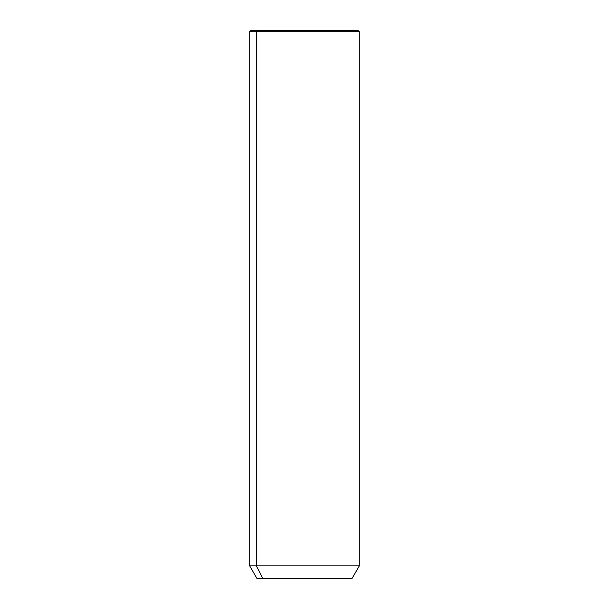 <?xml version="1.0" encoding="UTF-8"?>
<svg xmlns="http://www.w3.org/2000/svg" width="609" height="609" viewBox="0 0 609 609"><rect width="100%" height="100%" fill="white"/><g stroke="black" fill="none" stroke-linecap="round" stroke-linejoin="round"><path stroke-width="0.91" d="M352.002 578.55L262.814 578.55L256.397 565.89L359.31 565.89L256.397 565.89L262.814 578.55L256.998 578.55L249.69 565.89L256.397 565.89L256.397 31.668L359.31 31.668L256.397 31.668L256.397 565.89L249.69 565.89L249.69 31.668L256.397 31.668L249.69 31.668L250.908 30.45L257.47 30.45L256.397 31.668L257.47 30.45L358.092 30.45L359.31 31.668L359.31 565.89L352.002 578.55M262.814 578.55L346.186 578.55M351.53 30.45L257.47 30.45"/></g></svg>
